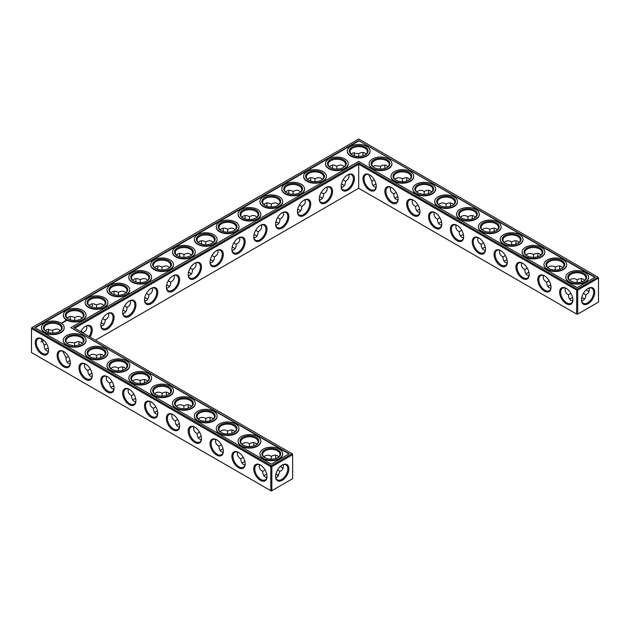 <?xml version="1.0" encoding="UTF-8"?>
<svg xmlns="http://www.w3.org/2000/svg" width="630" height="630" viewBox="0 0 630 630"><rect width="100%" height="100%" fill="white"/><g stroke="black" fill="none" stroke-linecap="round" stroke-linejoin="round"><path stroke-width="0.94" d="M583.545 298.399A9.395 5.426 0 0 0 581.734 297.643M572.631 297.643A9.395 5.426 0 0 0 570.804 298.399M584.577 299.195A8.655 4.993 0 0 0 583.293 298.25A8.655 4.993 0 0 0 581.758 297.541M572.615 297.541A8.655 4.993 0 0 0 571.056 298.25A8.655 4.993 0 0 0 569.764 299.203M570.938 293.352L568.528 294.769C568.567 297.486 569.41 299.352 571.056 300.368L572.717 300.904M589.042 288.091C589.688 291.147 588.625 293.375 585.829 294.769L583.419 293.375M585.829 294.769C586.018 297.888 584.624 299.927 581.655 300.888M299.518 210.105A9.395 5.426 0 0 0 297.691 209.341M343.216 184.873A9.395 5.426 0 0 0 341.389 184.118M321.371 197.489A9.395 5.426 0 0 0 319.544 196.725M277.673 474.996A9.395 5.426 0 0 0 275.861 474.24M266.766 474.233A9.395 5.426 0 0 0 264.939 474.996M277.673 222.721A9.395 5.426 0 0 0 275.845 221.957M146.585 298.399A9.395 5.426 0 0 0 144.758 297.643M124.74 311.015A9.395 5.426 0 0 0 122.913 310.251M168.43 285.784A9.395 5.426 0 0 0 166.603 285.028M102.887 323.631A9.395 5.426 0 0 0 101.06 322.867M91.98 373.322A9.395 5.426 0 0 0 90.153 374.086M70.127 360.707A9.395 5.426 0 0 0 68.3 361.47M212.129 260.56A9.395 5.426 0 0 0 210.302 259.796M233.974 247.944A9.395 5.426 0 0 0 232.147 247.18M255.827 235.329A9.395 5.426 0 0 0 254 234.573M201.214 436.393A9.395 5.426 0 0 0 199.387 437.149M190.284 273.176A9.395 5.426 0 0 0 188.457 272.412M244.912 461.617A9.395 5.426 0 0 0 243.085 462.381M223.067 449.009A9.395 5.426 0 0 0 221.24 449.765M179.369 423.777A9.395 5.426 0 0 0 177.542 424.541M157.524 411.162A9.395 5.426 0 0 0 155.697 411.925M48.282 348.099A9.395 5.426 0 0 0 46.455 348.855M113.825 385.938A9.395 5.426 0 0 0 111.998 386.694M135.671 398.554A9.395 5.426 0 0 0 133.844 399.31M485.242 247.18A9.395 5.426 0 0 0 483.415 247.944M550.785 285.028A9.395 5.426 0 0 0 548.958 285.784M528.94 272.412A9.395 5.426 0 0 0 527.113 273.176M507.087 259.796A9.395 5.426 0 0 0 505.26 260.56M463.397 234.573A9.395 5.426 0 0 0 461.57 235.329M419.698 209.341A9.395 5.426 0 0 0 417.871 210.105M441.543 221.957A9.395 5.426 0 0 0 439.716 222.721M397.853 196.725A9.395 5.426 0 0 0 396.026 197.489M376 184.118A9.395 5.426 0 0 0 374.173 184.873M568.528 294.738C565.732 293.352 564.661 291.131 565.315 288.075M572.89 299.604A8.655 4.993 60 0 1 571.103 303.266A8.655 4.993 60 0 1 562.448 298.274A8.655 4.993 60 0 1 562.448 288.288A8.655 4.993 60 0 1 566.52 288.572M587.829 288.587A8.623 4.977 -60 0 1 591.893 288.304A8.623 4.977 -60 0 1 591.893 298.266A8.623 4.977 -60 0 1 583.262 303.25A8.623 4.977 -60 0 1 581.482 299.589M584.585 280.342L583.293 279.177C581.592 278.255 579.553 278.46 577.174 279.783L577.159 282.579M577.174 279.783L577.151 279.799C575.277 278.531 573.253 278.334 571.056 279.2L569.772 280.35M589.042 291.469A8.655 4.993 60 0 1 587.577 290.832A8.655 4.993 60 0 1 586.199 289.855M581.616 281.933A8.655 4.993 60 0 1 581.458 280.24A8.655 4.993 60 0 1 581.64 278.641M358.698 188.26L358.698 164.241L576.655 290.076L576.655 314.094L577.702 314.094L598.5 302.085L598.5 278.066L577.702 290.076L577.702 314.094L576.655 314.094L358.698 188.26L95.469 340.231M358.698 163.028L577.174 289.17L577.702 290.076L576.655 290.076L577.174 289.17L597.972 277.161L358.698 139.01L31.5 327.915L31.5 328.521L32.028 327.616L271.302 465.759L270.782 466.673L271.829 466.673L271.302 465.759L292.099 453.75L292.627 454.663L271.829 466.673L271.829 490.683L270.782 490.683L270.782 466.673L31.5 328.521L31.5 352.54L271.302 490.99L292.627 478.674L292.627 454.057L73.623 327.616L358.698 163.028L358.698 164.241L74.671 328.222M297.714 209.239A8.655 4.993 180 0 1 299.266 209.955A8.655 4.993 180 0 1 300.565 210.908M341.413 184.015A8.655 4.993 180 0 1 342.964 184.724A8.655 4.993 180 0 1 344.264 185.677M319.567 196.631A8.655 4.993 180 0 1 321.119 197.34A8.655 4.993 180 0 1 322.41 198.292M263.891 475.8A8.655 4.993 180 0 1 265.183 474.847A8.655 4.993 180 0 1 266.742 474.13M275.885 474.138A8.655 4.993 180 0 1 277.42 474.847A8.655 4.993 180 0 1 278.704 475.792M275.869 221.855A8.655 4.993 180 0 1 277.42 222.563A8.655 4.993 180 0 1 278.712 223.524M144.782 297.541A8.655 4.993 180 0 1 146.333 298.25A8.655 4.993 180 0 1 147.625 299.203M122.929 310.149A8.655 4.993 180 0 1 124.488 310.866A8.655 4.993 180 0 1 125.779 311.818M166.627 284.925A8.655 4.993 180 0 1 168.178 285.634A8.655 4.993 180 0 1 169.478 286.587M101.084 322.765A8.655 4.993 180 0 1 102.635 323.474A8.655 4.993 180 0 1 103.934 324.434M89.106 374.889A8.655 4.993 180 0 1 90.405 373.929A8.655 4.993 180 0 1 91.956 373.22M67.26 362.274A8.655 4.993 180 0 1 68.552 361.321A8.655 4.993 180 0 1 70.103 360.604M210.325 259.694A8.655 4.993 180 0 1 211.877 260.411A8.655 4.993 180 0 1 213.168 261.363M232.171 247.086A8.655 4.993 180 0 1 233.722 247.795A8.655 4.993 180 0 1 235.022 248.748M254.024 234.47A8.655 4.993 180 0 1 255.575 235.179A8.655 4.993 180 0 1 256.867 236.132M198.348 437.96A8.655 4.993 180 0 1 199.639 436.999A8.655 4.993 180 0 1 201.198 436.291M188.48 272.31A8.655 4.993 180 0 1 190.032 273.018A8.655 4.993 180 0 1 191.323 273.979M242.046 463.184A8.655 4.993 180 0 1 243.338 462.231A8.655 4.993 180 0 1 244.889 461.514M220.193 450.568A8.655 4.993 180 0 1 221.492 449.615A8.655 4.993 180 0 1 223.044 448.906M176.502 425.344A8.655 4.993 180 0 1 177.794 424.384A8.655 4.993 180 0 1 179.345 423.675M154.649 412.729A8.655 4.993 180 0 1 155.949 411.776A8.655 4.993 180 0 1 157.5 411.059M45.415 349.658A8.655 4.993 180 0 1 46.707 348.705A8.655 4.993 180 0 1 48.258 347.996M110.959 387.505A8.655 4.993 180 0 1 112.25 386.544A8.655 4.993 180 0 1 113.802 385.836M132.804 400.113A8.655 4.993 180 0 1 134.095 399.16A8.655 4.993 180 0 1 135.655 398.451M485.218 247.086A8.655 4.993 0 0 0 483.667 247.795A8.655 4.993 0 0 0 482.375 248.748M550.762 284.925A8.655 4.993 0 0 0 549.21 285.634A8.655 4.993 0 0 0 547.919 286.587M528.916 272.31A8.655 4.993 0 0 0 527.365 273.018A8.655 4.993 0 0 0 526.066 273.979M507.071 259.694A8.655 4.993 0 0 0 505.512 260.411A8.655 4.993 0 0 0 504.22 261.363M463.373 234.47A8.655 4.993 0 0 0 461.822 235.179A8.655 4.993 0 0 0 460.522 236.132M419.674 209.239A8.655 4.993 0 0 0 418.123 209.955A8.655 4.993 0 0 0 416.832 210.908M441.52 221.855A8.655 4.993 0 0 0 439.968 222.563A8.655 4.993 0 0 0 438.677 223.524M397.829 196.631A8.655 4.993 0 0 0 396.278 197.34A8.655 4.993 0 0 0 394.978 198.292M375.976 184.015A8.655 4.993 0 0 0 374.425 184.724A8.655 4.993 0 0 0 373.133 185.677M583.545 281.145A8.655 4.993 0 0 0 585.829 277.767A8.655 4.993 0 0 0 577.174 272.766A8.655 4.993 0 0 0 568.528 277.767A8.655 4.993 0 0 0 570.804 281.145M566.252 288.406L566.252 288.406A9.395 5.426 60 0 1 572.89 299.911A9.395 5.426 60 0 1 566.252 303.747A9.395 5.426 60 0 1 559.613 292.241A9.395 5.426 60 0 1 566.252 288.406M588.097 288.43A9.371 5.41 -60 0 1 594.728 292.257A9.371 5.41 -60 0 1 588.097 303.731A9.371 5.41 -60 0 1 581.474 299.904A9.371 5.41 -60 0 1 588.097 288.43L588.097 288.43M587.829 290.973A9.395 5.426 60 0 1 586.27 289.784M581.718 281.901A9.395 5.426 60 0 1 581.466 279.94M561.7 268.53A8.655 4.993 0 0 0 563.976 265.151A8.655 4.993 0 0 0 555.329 260.159A8.655 4.993 0 0 0 546.675 265.151A8.655 4.993 0 0 0 548.958 268.53M562.74 267.726L561.448 266.561C559.739 265.639 557.7 265.844 555.329 267.167L555.313 269.971M547.927 267.734L549.21 266.584C551.4 265.718 553.431 265.923 555.306 267.183M559.771 269.325A8.655 4.993 60 0 1 559.613 267.624A8.655 4.993 60 0 1 559.794 266.025M549.092 280.736L546.675 282.153C546.714 284.87 547.557 286.737 549.21 287.752L550.864 288.296M546.675 282.122C543.887 280.736 542.816 278.515 543.47 275.46M551.037 286.989A8.655 4.993 60 0 1 549.258 290.658A8.655 4.993 60 0 1 540.603 285.658A8.655 4.993 60 0 1 540.603 275.672A8.655 4.993 60 0 1 544.674 275.956M457.01 225.343L457.01 225.343A9.395 5.426 60 0 1 463.656 236.848A9.395 5.426 60 0 1 457.01 240.676A9.395 5.426 60 0 1 450.371 229.178A9.395 5.426 60 0 1 457.01 225.343L457.01 225.343M435.165 212.727L435.165 212.727A9.395 5.426 60 0 1 441.803 224.233A9.395 5.426 60 0 1 435.165 228.068A9.395 5.426 60 0 1 428.526 216.562A9.395 5.426 60 0 1 435.165 212.727L435.165 212.727M413.319 200.112L413.319 200.112A9.395 5.426 60 0 1 419.958 211.617A9.395 5.426 60 0 1 413.319 215.452A9.395 5.426 60 0 1 406.673 203.947A9.395 5.426 60 0 1 413.319 200.112L413.319 200.112M391.466 187.496L391.466 187.496A9.395 5.426 60 0 1 398.113 199.001A9.395 5.426 60 0 1 391.466 202.836A9.395 5.426 60 0 1 384.828 191.331A9.395 5.426 60 0 1 391.466 187.496L391.466 187.496M369.621 174.888L369.621 174.888A9.395 5.426 60 0 1 376.26 186.386A9.395 5.426 60 0 1 369.621 190.221A9.395 5.426 60 0 1 362.974 178.723A9.395 5.426 60 0 1 369.621 174.888L369.621 174.888M544.407 275.798L544.407 275.798A9.395 5.426 60 0 1 551.045 287.304A9.395 5.426 60 0 1 544.407 291.131A9.395 5.426 60 0 1 537.76 279.633A9.395 5.426 60 0 1 544.407 275.798L544.407 275.798M522.553 263.183L522.553 263.183A9.395 5.426 60 0 1 529.2 274.688A9.395 5.426 60 0 1 522.553 278.523A9.395 5.426 60 0 1 515.915 267.018A9.395 5.426 60 0 1 522.553 263.183L522.553 263.183M500.708 250.567L500.708 250.567A9.395 5.426 60 0 1 507.347 262.072A9.395 5.426 60 0 1 500.708 265.907A9.395 5.426 60 0 1 494.07 254.402A9.395 5.426 60 0 1 500.708 250.567L500.708 250.567M478.863 237.951L478.863 237.951A9.395 5.426 60 0 1 485.502 249.456A9.395 5.426 60 0 1 478.863 253.291A9.395 5.426 60 0 1 472.216 241.786A9.395 5.426 60 0 1 478.863 237.951L478.863 237.951M347.776 174.888L347.776 174.888A9.395 5.426 120 0 0 341.129 186.386A9.395 5.426 120 0 0 347.776 190.221A9.395 5.426 120 0 0 354.414 178.723A9.395 5.426 120 0 0 347.776 174.888L347.776 174.888M325.923 187.496L325.923 187.496A9.395 5.426 120 0 0 319.284 199.001A9.395 5.426 120 0 0 325.923 202.836A9.395 5.426 120 0 0 332.569 191.331A9.395 5.426 120 0 0 325.923 187.496L325.923 187.496M304.077 200.112L304.077 200.112A9.395 5.426 120 0 0 297.431 211.617A9.395 5.426 120 0 0 304.077 215.452A9.395 5.426 120 0 0 310.716 203.947A9.395 5.426 120 0 0 304.077 200.112L304.077 200.112M282.224 212.727L282.224 212.727A9.395 5.426 120 0 0 275.586 224.233A9.395 5.426 120 0 0 282.224 228.068A9.395 5.426 120 0 0 288.871 216.562A9.395 5.426 120 0 0 282.224 212.727L282.224 212.727M260.379 225.343L260.379 225.343A9.395 5.426 120 0 0 253.74 236.848A9.395 5.426 120 0 0 260.379 240.676A9.395 5.426 120 0 0 267.025 229.178A9.395 5.426 120 0 0 260.379 225.343L260.379 225.343M238.534 237.951L238.534 237.951A9.395 5.426 120 0 0 231.887 249.456A9.395 5.426 120 0 0 238.534 253.291A9.395 5.426 120 0 0 245.172 241.786A9.395 5.426 120 0 0 238.534 237.951L238.534 237.951M216.681 250.567L216.681 250.567A9.395 5.426 120 0 0 210.042 262.072A9.395 5.426 120 0 0 216.681 265.907A9.395 5.426 120 0 0 223.327 254.402A9.395 5.426 120 0 0 216.681 250.567L216.681 250.567M194.835 263.183L194.835 263.183A9.395 5.426 120 0 0 188.197 274.688A9.395 5.426 120 0 0 194.835 278.523A9.395 5.426 120 0 0 201.474 267.018A9.395 5.426 120 0 0 194.835 263.183L194.835 263.183M172.99 275.798L172.99 275.798A9.395 5.426 120 0 0 166.344 287.304A9.395 5.426 120 0 0 172.99 291.131A9.395 5.426 120 0 0 179.629 279.633A9.395 5.426 120 0 0 172.99 275.798L172.99 275.798M151.137 288.406L151.137 288.406A9.395 5.426 120 0 0 144.498 299.911A9.395 5.426 120 0 0 151.137 303.747A9.395 5.426 120 0 0 157.784 292.241A9.395 5.426 120 0 0 151.137 288.406L151.137 288.406M129.292 301.022L129.292 301.022A9.395 5.426 120 0 0 122.653 312.527A9.395 5.426 120 0 0 129.292 316.362A9.395 5.426 120 0 0 135.93 304.857A9.395 5.426 120 0 0 129.292 301.022L129.292 301.022M107.447 313.638L107.447 313.638A9.395 5.426 120 0 0 100.8 325.143A9.395 5.426 120 0 0 107.447 328.978A9.395 5.426 120 0 0 114.085 317.473A9.395 5.426 120 0 0 107.447 313.638L107.447 313.638M90.019 337.082A9.395 5.426 120 0 0 91.799 327.6A9.395 5.426 120 0 0 85.593 326.253L85.593 326.253A9.395 5.426 120 0 0 80.648 331.671M166.603 395.427A9.395 5.426 60 0 1 166.352 393.466M144.758 382.82A9.395 5.426 60 0 1 144.506 380.851M122.913 370.204A9.395 5.426 60 0 1 122.653 368.243M101.06 357.588A9.395 5.426 60 0 1 100.808 355.627M79.215 344.972A9.395 5.426 60 0 1 78.963 343.011M281.957 467.57A9.395 5.426 60 0 1 280.397 466.373M275.845 458.498A9.395 5.426 60 0 1 275.593 456.537M254 445.883A9.395 5.426 60 0 1 253.74 443.922M232.147 433.275A9.395 5.426 60 0 1 231.895 431.306M210.302 420.659A9.395 5.426 60 0 1 210.05 418.698M188.457 408.043A9.395 5.426 60 0 1 188.197 406.082M282.224 465.027L282.224 465.027A9.371 5.41 120 0 0 275.601 476.501A9.371 5.41 120 0 0 282.224 480.32A9.371 5.41 120 0 0 288.855 468.846A9.371 5.41 120 0 0 282.224 465.027L282.224 465.027M41.903 338.869L41.903 338.869A9.395 5.426 60 0 1 48.541 350.367A9.395 5.426 60 0 1 41.903 354.202A9.395 5.426 60 0 1 35.256 342.696A9.395 5.426 60 0 1 41.903 338.869L41.903 338.869M63.748 351.477L63.748 351.477A9.395 5.426 60 0 1 70.387 362.982A9.395 5.426 60 0 1 63.748 366.817A9.395 5.426 60 0 1 57.109 355.312A9.395 5.426 60 0 1 63.748 351.477L63.748 351.477M85.593 364.093L85.593 364.093A9.395 5.426 60 0 1 92.24 375.598A9.395 5.426 60 0 1 85.593 379.433A9.395 5.426 60 0 1 78.955 367.928A9.395 5.426 60 0 1 85.593 364.093L85.593 364.093M107.447 376.709L107.447 376.709A9.395 5.426 60 0 1 114.085 388.214A9.395 5.426 60 0 1 107.447 392.049A9.395 5.426 60 0 1 100.8 380.544A9.395 5.426 60 0 1 107.447 376.709L107.447 376.709M129.292 389.324L129.292 389.324A9.395 5.426 60 0 1 135.93 400.822A9.395 5.426 60 0 1 129.292 404.657A9.395 5.426 60 0 1 122.653 393.151A9.395 5.426 60 0 1 129.292 389.324L129.292 389.324M151.137 401.932L151.137 401.932A9.395 5.426 60 0 1 157.784 413.438A9.395 5.426 60 0 1 151.137 417.273A9.395 5.426 60 0 1 144.498 405.767A9.395 5.426 60 0 1 151.137 401.932L151.137 401.932M172.99 414.548L172.99 414.548A9.395 5.426 60 0 1 179.629 426.053A9.395 5.426 60 0 1 172.99 429.888A9.395 5.426 60 0 1 166.344 418.383A9.395 5.426 60 0 1 172.99 414.548L172.99 414.548M194.835 427.164L194.835 427.164A9.395 5.426 60 0 1 201.474 438.669A9.395 5.426 60 0 1 194.835 442.504A9.395 5.426 60 0 1 188.197 430.999A9.395 5.426 60 0 1 194.835 427.164L194.835 427.164M216.681 439.779L216.681 439.779A9.395 5.426 60 0 1 223.327 451.277A9.395 5.426 60 0 1 216.681 455.112A9.395 5.426 60 0 1 210.042 443.615A9.395 5.426 60 0 1 216.681 439.779L216.681 439.779M238.534 452.387L238.534 452.387A9.395 5.426 60 0 1 245.172 463.893A9.395 5.426 60 0 1 238.534 467.728A9.395 5.426 60 0 1 231.887 456.222A9.395 5.426 60 0 1 238.534 452.387L238.534 452.387M260.379 465.003L260.379 465.003A9.395 5.426 60 0 1 267.025 476.508A9.395 5.426 60 0 1 260.379 480.344A9.395 5.426 60 0 1 253.74 468.838A9.395 5.426 60 0 1 260.379 465.003L260.379 465.003M354.391 153.814A9.371 5.41 -60 0 1 354.139 155.76M332.309 168.383A9.395 5.426 120 0 0 332.561 166.415M310.456 180.991A9.395 5.426 120 0 0 310.716 179.03M288.611 193.607A9.395 5.426 120 0 0 288.863 191.646M266.766 206.223A9.395 5.426 120 0 0 267.018 204.262M244.912 218.838A9.395 5.426 120 0 0 245.164 216.877M223.067 231.446A9.395 5.426 120 0 0 223.319 229.485M201.214 244.062A9.395 5.426 120 0 0 201.474 242.101M179.369 256.678A9.395 5.426 120 0 0 179.621 254.717M157.524 269.293A9.395 5.426 120 0 0 157.776 267.333M135.671 281.901A9.395 5.426 120 0 0 135.93 279.94M113.825 294.517A9.395 5.426 120 0 0 114.077 292.556M91.98 307.133A9.395 5.426 120 0 0 92.232 305.172M70.127 319.749A9.395 5.426 120 0 0 70.387 317.788M42.171 341.413A9.371 5.41 120 0 0 43.73 340.216M48.266 332.356A9.371 5.41 120 0 0 48.518 330.411M472.476 218.838A9.395 5.426 60 0 1 472.224 216.877M450.631 206.223A9.395 5.426 60 0 1 450.379 204.262M428.786 193.607A9.395 5.426 60 0 1 428.526 191.646M406.933 180.991A9.395 5.426 60 0 1 406.681 179.03M385.087 168.383A9.395 5.426 60 0 1 384.835 166.415M363.234 155.768A9.395 5.426 60 0 1 362.982 153.807M559.873 269.293A9.395 5.426 60 0 1 559.613 267.333M538.02 256.678A9.395 5.426 60 0 1 537.768 254.717M516.175 244.062A9.395 5.426 60 0 1 515.923 242.101M494.329 231.446A9.395 5.426 60 0 1 494.07 229.485M297.612 212.609L299.266 212.074C300.919 211.058 301.762 209.191 301.801 206.467L299.376 205.073M341.31 187.386L342.964 186.842C344.618 185.826 345.46 183.96 345.5 181.243L343.074 179.841M319.465 199.994L321.119 199.458C322.765 198.442 323.615 196.576 323.655 193.859L321.229 192.457M275.782 477.477L277.42 476.941L279.956 471.358L277.546 469.972M259.442 464.664C258.788 467.72 259.859 469.948 262.655 471.334L262.655 471.358C262.757 474.996 264.159 477.044 266.844 477.501M262.655 471.334L265.065 469.948M275.767 225.225L277.42 224.682C279.074 223.666 279.917 221.799 279.956 219.082L277.531 217.689M144.679 300.904L146.333 300.368C147.987 299.352 148.83 297.486 148.869 294.769L146.444 293.367M122.834 313.519L124.488 312.984C126.134 311.968 126.984 310.102 127.016 307.385L124.598 305.983M166.525 288.296L168.178 287.752C169.832 286.737 170.675 284.87 170.714 282.153L168.289 280.752M83.31 333.207L83.325 332.608L80.9 331.207M100.981 326.135L102.635 325.592C104.289 324.576 105.131 322.71 105.171 319.993L102.745 318.599M84.656 363.754C84.003 366.81 85.074 369.03 87.869 370.424L87.869 370.448C87.972 374.086 89.373 376.134 92.059 376.59M87.869 370.424L90.287 369.038M62.811 351.146L66.024 357.84C66.126 361.47 67.52 363.518 70.206 363.975M66.024 357.808L68.434 356.423M210.223 263.064L211.877 262.529C213.531 261.513 214.373 259.647 214.413 256.922L211.987 255.528M232.068 250.449L233.722 249.913C235.376 248.897 236.218 247.031 236.258 244.314L233.832 242.912M253.921 237.841L255.575 237.297C257.221 236.282 258.072 234.415 258.111 231.698L255.685 230.296M193.898 426.825C193.245 429.88 194.316 432.101 197.111 433.487L197.111 433.519C197.214 437.149 198.607 439.197 201.301 439.661M197.111 433.487L199.521 432.101M188.378 275.68L190.032 275.137C191.678 274.121 192.528 272.255 192.56 269.538L190.142 268.144M237.597 452.056C236.943 455.112 238.014 457.333 240.802 458.719L240.802 458.75C240.912 462.381 242.306 464.428 244.991 464.885M240.802 458.719L243.219 457.333M215.743 439.441C215.09 442.496 216.161 444.717 218.957 446.103L218.957 446.134C219.067 449.765 220.461 451.812 223.146 452.277M218.957 446.103L221.374 444.717M172.053 414.209C171.399 417.265 172.47 419.485 175.258 420.879L175.258 420.903C175.368 424.541 176.762 426.589 179.448 427.045M175.258 420.879L177.676 419.493M150.2 401.601C149.546 404.657 150.617 406.878 153.413 408.264L153.413 408.295C153.515 411.925 154.917 413.973 157.602 414.43M153.413 408.264L155.831 406.878M40.958 338.53L44.171 345.224C44.281 348.855 45.675 350.902 48.36 351.359M44.171 345.193L46.588 343.807M106.509 376.37C105.856 379.425 106.927 381.646 109.714 383.032L109.714 383.064C109.825 386.694 111.219 388.741 113.904 389.206M109.714 383.032L112.132 381.646M128.355 388.986C127.701 392.041 128.772 394.262 131.568 395.648L131.568 395.679C131.67 399.31 133.064 401.357 135.757 401.814M131.568 395.648L133.977 394.262M483.549 242.897L481.131 244.314C481.17 247.031 482.013 248.897 483.667 249.913L485.32 250.449M527.247 268.128L524.829 269.538C524.869 272.255 525.711 274.121 527.365 275.137L529.019 275.68M505.394 255.512L502.984 256.922C503.016 259.647 503.866 261.513 505.512 262.529L507.166 263.064M461.703 230.281L459.286 231.698C459.325 234.415 460.168 236.282 461.822 237.297L463.475 237.841M418.005 205.057L415.587 206.467C415.627 209.191 416.469 211.058 418.123 212.074L419.777 212.609M439.85 217.673L437.44 219.082C437.472 221.799 438.322 223.666 439.968 224.682L441.622 225.225M396.16 192.441L393.742 193.859C393.781 196.576 394.624 198.442 396.278 199.458L397.932 199.994M374.307 179.826L371.889 181.243C371.928 183.96 372.779 185.826 374.425 186.842L376.079 187.386M570.536 280.996A9.395 5.426 0 0 0 583.821 280.996A9.395 5.426 0 0 0 583.821 273.325A9.395 5.426 0 0 0 570.536 273.325A9.395 5.426 0 0 0 570.536 280.996L570.536 280.996M548.683 268.38A9.395 5.426 0 0 0 561.968 268.38A9.395 5.426 0 0 0 561.968 260.71A9.395 5.426 0 0 0 548.683 260.71A9.395 5.426 0 0 0 548.683 268.38L548.683 268.38M597.972 277.161L598.5 278.066L597.972 277.161M463.648 236.534A8.655 4.993 60 0 1 461.861 240.203A8.655 4.993 60 0 1 453.214 235.203A8.655 4.993 60 0 1 453.214 225.217A8.655 4.993 60 0 1 457.278 225.501M441.803 223.918A8.655 4.993 60 0 1 440.016 227.588A8.655 4.993 60 0 1 431.361 222.595A8.655 4.993 60 0 1 431.361 212.601A8.655 4.993 60 0 1 435.432 212.885M419.95 211.302A8.655 4.993 60 0 1 418.162 214.972A8.655 4.993 60 0 1 409.516 209.979A8.655 4.993 60 0 1 409.516 199.986A8.655 4.993 60 0 1 413.587 200.277M398.105 198.694A8.655 4.993 60 0 1 396.317 202.356A8.655 4.993 60 0 1 387.67 197.363A8.655 4.993 60 0 1 387.67 187.37A8.655 4.993 60 0 1 391.734 187.661M376.26 186.078A8.655 4.993 60 0 1 374.472 189.748A8.655 4.993 60 0 1 365.817 184.748A8.655 4.993 60 0 1 365.817 174.762A8.655 4.993 60 0 1 369.889 175.046M529.192 274.373A8.655 4.993 60 0 1 527.404 278.043A8.655 4.993 60 0 1 518.758 273.05A8.655 4.993 60 0 1 518.758 263.057A8.655 4.993 60 0 1 522.821 263.34M507.347 261.757A8.655 4.993 60 0 1 505.559 265.427A8.655 4.993 60 0 1 496.905 260.434A8.655 4.993 60 0 1 496.905 250.441A8.655 4.993 60 0 1 500.976 250.732M485.494 249.149A8.655 4.993 60 0 1 483.714 252.811A8.655 4.993 60 0 1 475.059 247.818A8.655 4.993 60 0 1 475.059 237.825A8.655 4.993 60 0 1 479.131 238.116M341.137 186.078A8.655 4.993 120 0 0 342.925 189.748A8.655 4.993 120 0 0 351.572 184.748A8.655 4.993 120 0 0 351.572 174.762A8.655 4.993 120 0 0 347.508 175.046M319.284 198.694A8.655 4.993 120 0 0 321.072 202.356A8.655 4.993 120 0 0 329.726 197.363A8.655 4.993 120 0 0 329.726 187.37A8.655 4.993 120 0 0 325.655 187.661M297.439 211.302A8.655 4.993 120 0 0 299.226 214.972A8.655 4.993 120 0 0 307.881 209.979A8.655 4.993 120 0 0 307.881 199.986A8.655 4.993 120 0 0 303.81 200.277M275.593 223.918A8.655 4.993 120 0 0 277.381 227.588A8.655 4.993 120 0 0 286.028 222.595A8.655 4.993 120 0 0 286.028 212.601A8.655 4.993 120 0 0 281.957 212.885M253.74 236.534A8.655 4.993 120 0 0 255.528 240.203A8.655 4.993 120 0 0 264.183 235.203A8.655 4.993 120 0 0 264.183 225.217A8.655 4.993 120 0 0 260.111 225.501M231.895 249.149A8.655 4.993 120 0 0 233.683 252.811A8.655 4.993 120 0 0 242.33 247.818A8.655 4.993 120 0 0 242.33 237.825A8.655 4.993 120 0 0 238.266 238.116M210.05 261.757A8.655 4.993 120 0 0 211.838 265.427A8.655 4.993 120 0 0 220.484 260.434A8.655 4.993 120 0 0 220.484 250.441A8.655 4.993 120 0 0 216.413 250.732M188.197 274.373A8.655 4.993 120 0 0 189.984 278.043A8.655 4.993 120 0 0 198.639 273.05A8.655 4.993 120 0 0 198.639 263.057A8.655 4.993 120 0 0 194.568 263.34M166.352 286.989A8.655 4.993 120 0 0 168.139 290.658A8.655 4.993 120 0 0 176.786 285.658A8.655 4.993 120 0 0 176.786 275.672A8.655 4.993 120 0 0 172.722 275.956M144.506 299.604A8.655 4.993 120 0 0 146.286 303.266A8.655 4.993 120 0 0 154.941 298.274A8.655 4.993 120 0 0 154.941 288.288A8.655 4.993 120 0 0 150.869 288.572M122.653 312.212A8.655 4.993 120 0 0 124.441 315.882A8.655 4.993 120 0 0 133.095 310.889A8.655 4.993 120 0 0 133.095 300.896A8.655 4.993 120 0 0 129.024 301.187M100.808 324.828A8.655 4.993 120 0 0 102.596 328.498A8.655 4.993 120 0 0 111.242 323.505A8.655 4.993 120 0 0 111.242 313.512A8.655 4.993 120 0 0 107.179 313.795M89.129 336.562A8.655 4.993 120 0 0 89.397 326.127A8.655 4.993 120 0 0 85.326 326.411M166.509 395.459A8.655 4.993 60 0 1 166.344 393.758A8.655 4.993 60 0 1 166.525 392.159M144.656 382.843A8.655 4.993 60 0 1 144.498 381.15A8.655 4.993 60 0 1 144.679 379.551M122.811 370.235A8.655 4.993 60 0 1 122.653 368.534A8.655 4.993 60 0 1 122.834 366.936M100.965 357.62A8.655 4.993 60 0 1 100.8 355.918A8.655 4.993 60 0 1 100.981 354.32M79.112 345.004A8.655 4.993 60 0 1 78.955 343.303A8.655 4.993 60 0 1 79.136 341.704M283.169 468.066A8.655 4.993 60 0 1 281.704 467.428A8.655 4.993 60 0 1 280.326 466.444M275.743 458.53A8.655 4.993 60 0 1 275.586 456.829A8.655 4.993 60 0 1 275.767 455.23M253.898 445.914A8.655 4.993 60 0 1 253.74 444.213A8.655 4.993 60 0 1 253.921 442.614M232.053 433.306A8.655 4.993 60 0 1 231.887 431.605A8.655 4.993 60 0 1 232.068 430.006M210.2 420.69A8.655 4.993 60 0 1 210.042 418.989A8.655 4.993 60 0 1 210.223 417.391M188.354 408.075A8.655 4.993 60 0 1 188.197 406.374A8.655 4.993 60 0 1 188.378 404.775M275.609 476.185A8.623 4.977 120 0 0 277.389 479.84A8.623 4.977 120 0 0 286.02 474.863A8.623 4.977 120 0 0 286.02 464.901A8.623 4.977 120 0 0 281.957 465.184M48.534 350.059A8.655 4.993 60 0 1 46.746 353.721A8.655 4.993 60 0 1 38.099 348.729A8.655 4.993 60 0 1 38.099 338.743A8.655 4.993 60 0 1 42.171 339.027M70.387 362.667A8.655 4.993 60 0 1 68.599 366.337A8.655 4.993 60 0 1 59.945 361.344A8.655 4.993 60 0 1 59.945 351.351A8.655 4.993 60 0 1 64.016 351.642M92.232 375.283A8.655 4.993 60 0 1 90.444 378.953A8.655 4.993 60 0 1 81.798 373.96A8.655 4.993 60 0 1 81.798 363.967A8.655 4.993 60 0 1 85.861 364.25M114.077 387.899A8.655 4.993 60 0 1 112.297 391.569A8.655 4.993 60 0 1 103.643 386.568A8.655 4.993 60 0 1 103.643 376.582A8.655 4.993 60 0 1 107.714 376.866M135.93 400.515A8.655 4.993 60 0 1 134.143 404.176A8.655 4.993 60 0 1 125.488 399.184A8.655 4.993 60 0 1 125.488 389.198A8.655 4.993 60 0 1 129.56 389.482M157.776 413.123A8.655 4.993 60 0 1 155.988 416.792A8.655 4.993 60 0 1 147.341 411.799A8.655 4.993 60 0 1 147.341 401.806A8.655 4.993 60 0 1 151.405 402.098M179.621 425.738A8.655 4.993 60 0 1 177.841 429.408A8.655 4.993 60 0 1 169.186 424.415A8.655 4.993 60 0 1 169.186 414.422A8.655 4.993 60 0 1 173.258 414.705M201.474 438.354A8.655 4.993 60 0 1 199.686 442.024A8.655 4.993 60 0 1 191.032 437.023A8.655 4.993 60 0 1 191.032 427.038A8.655 4.993 60 0 1 195.103 427.321M223.319 450.97A8.655 4.993 60 0 1 221.532 454.632A8.655 4.993 60 0 1 212.885 449.639A8.655 4.993 60 0 1 212.885 439.653A8.655 4.993 60 0 1 216.948 439.937M245.164 463.585A8.655 4.993 60 0 1 243.385 467.247A8.655 4.993 60 0 1 234.73 462.255A8.655 4.993 60 0 1 234.73 452.261A8.655 4.993 60 0 1 238.802 452.553M267.018 476.193A8.655 4.993 60 0 1 265.23 479.863A8.655 4.993 60 0 1 256.575 474.87A8.655 4.993 60 0 1 256.575 464.877A8.655 4.993 60 0 1 260.647 465.168M354.217 152.523A8.623 4.977 -60 0 1 354.399 154.106A8.623 4.977 -60 0 1 354.241 155.791M332.404 168.415A8.655 4.993 120 0 0 332.569 166.714A8.655 4.993 120 0 0 332.388 165.115M310.558 181.023A8.655 4.993 120 0 0 310.716 179.322A8.655 4.993 120 0 0 310.535 177.723M288.705 193.638A8.655 4.993 120 0 0 288.871 191.937A8.655 4.993 120 0 0 288.69 190.339M266.86 206.254A8.655 4.993 120 0 0 267.025 204.553A8.655 4.993 120 0 0 266.844 202.955M245.015 218.87A8.655 4.993 120 0 0 245.172 217.169A8.655 4.993 120 0 0 244.991 215.57M223.162 231.478A8.655 4.993 120 0 0 223.327 229.785A8.655 4.993 120 0 0 223.146 228.186M201.316 244.093A8.655 4.993 120 0 0 201.474 242.393A8.655 4.993 120 0 0 201.301 240.794M179.471 256.709A8.655 4.993 120 0 0 179.629 255.008A8.655 4.993 120 0 0 179.448 253.41M157.618 269.325A8.655 4.993 120 0 0 157.784 267.624A8.655 4.993 120 0 0 157.602 266.025M135.773 281.933A8.655 4.993 120 0 0 135.93 280.24A8.655 4.993 120 0 0 135.757 278.641M113.928 294.549A8.655 4.993 120 0 0 114.085 292.848A8.655 4.993 120 0 0 113.904 291.249M92.075 307.164A8.655 4.993 120 0 0 92.24 305.463A8.655 4.993 120 0 0 92.059 303.865M70.229 319.78A8.655 4.993 120 0 0 70.387 318.079A8.655 4.993 120 0 0 70.206 316.481M40.958 341.909A8.623 4.977 120 0 0 42.423 341.271A8.623 4.977 120 0 0 43.801 340.287M48.368 332.388A8.623 4.977 120 0 0 48.526 330.703A8.623 4.977 120 0 0 48.345 329.112M472.382 218.87A8.655 4.993 60 0 1 472.216 217.169A8.655 4.993 60 0 1 472.398 215.57M450.529 206.254A8.655 4.993 60 0 1 450.371 204.553A8.655 4.993 60 0 1 450.552 202.955M428.683 193.638A8.655 4.993 60 0 1 428.526 191.937A8.655 4.993 60 0 1 428.699 190.339M406.838 181.023A8.655 4.993 60 0 1 406.673 179.322A8.655 4.993 60 0 1 406.854 177.723M384.985 168.415A8.655 4.993 60 0 1 384.828 166.714A8.655 4.993 60 0 1 385.009 165.115M363.14 155.799A8.655 4.993 60 0 1 362.974 154.098A8.655 4.993 60 0 1 363.156 152.499M537.926 256.709A8.655 4.993 60 0 1 537.76 255.008A8.655 4.993 60 0 1 537.941 253.41M516.072 244.093A8.655 4.993 60 0 1 515.915 242.393A8.655 4.993 60 0 1 516.096 240.794M494.227 231.478A8.655 4.993 60 0 1 494.07 229.785A8.655 4.993 60 0 1 494.243 228.186M305.022 199.773L305.385 201.474C305.329 203.411 304.14 205.081 301.801 206.467M278.712 204.655L277.42 203.49C275.719 202.569 273.68 202.773 271.302 204.096L271.302 204.096C268.931 202.773 266.892 202.569 265.183 203.49L263.891 204.655M283.177 212.389L283.539 214.09C283.484 216.027 282.287 217.689 279.956 219.082M271.302 206.9L271.302 204.096M293.155 194.284L293.155 191.488C290.776 190.158 288.737 189.961 287.036 190.882L285.736 192.04M300.565 192.04L299.266 190.882C297.565 189.961 295.525 190.158 293.155 191.488L293.155 191.488M348.721 174.541L349.083 176.25C349.028 178.188 347.831 179.849 345.5 181.243M322.41 179.432L321.119 178.266C319.41 177.345 317.37 177.55 315 178.873L315 178.873C312.63 177.55 310.59 177.345 308.881 178.266L307.59 179.432M326.875 187.157L327.238 188.858C327.183 190.796 325.986 192.465 323.655 193.859M315 181.668L315 178.873M336.845 169.06L336.845 166.257C334.475 164.934 332.435 164.729 330.734 165.651L329.435 166.816M344.264 166.816L342.964 165.651C341.263 164.729 339.224 164.934 336.845 166.257L336.845 166.257M279.956 471.358C282.744 469.964 283.815 467.744 283.169 464.688M271.286 459.175L271.278 456.388C269.396 455.128 267.364 454.923 265.183 455.789L263.899 456.939M278.712 456.931L277.42 455.773C275.719 454.852 273.68 455.049 271.302 456.38L271.278 456.388M256.867 217.271L255.575 216.106C253.866 215.184 251.827 215.389 249.456 216.712L249.456 216.712C247.086 215.389 245.046 215.184 243.338 216.106L242.046 217.271M261.332 224.997L261.694 226.706C261.639 228.643 260.442 230.304 258.111 231.698M249.456 219.516L249.456 216.712M152.09 288.067L152.452 289.768C152.397 291.714 151.2 293.375 148.869 294.769M125.779 292.958L124.488 291.792C122.779 290.871 120.739 291.068 118.369 292.399L118.369 292.399C115.991 291.068 113.959 290.871 112.25 291.792L110.959 292.958M130.245 300.683L130.599 302.384C130.552 304.322 129.355 305.991 127.016 307.385M118.369 295.194L118.369 292.399M140.214 282.579L140.214 279.783C137.844 278.46 135.804 278.255 134.095 279.177L132.804 280.342M147.625 280.342L146.333 279.177C144.624 278.255 142.593 278.46 140.214 279.783L140.214 279.783M103.934 305.566L102.635 304.408C100.934 303.479 98.894 303.684 96.516 305.007L96.516 305.007C94.146 303.684 92.106 303.479 90.405 304.408L89.106 305.566M108.391 313.299L108.754 315C108.699 316.937 107.51 318.599 105.171 319.993M96.516 307.81L96.516 305.007M173.935 275.46L174.297 277.161C174.242 279.098 173.053 280.76 170.714 282.153M162.067 269.971L162.067 267.167C159.689 265.844 157.65 265.639 155.949 266.561L154.649 267.726M169.478 267.726L168.178 266.561C166.477 265.639 164.438 265.844 162.067 267.167L162.067 267.167M86.546 325.915L86.909 327.616C86.853 329.553 85.656 331.215 83.325 332.608M60.236 330.797L58.944 329.632C57.236 328.71 55.196 328.915 52.825 330.238L46.707 329.655L45.423 330.805M52.81 333.034L52.802 330.254M74.671 320.426L74.671 317.622C72.3 316.299 70.261 316.095 68.552 317.016L67.26 318.182M82.081 318.182L80.79 317.016C79.081 316.095 77.041 316.299 74.671 317.622L74.671 317.622M118.353 370.881L118.346 368.093C116.463 366.825 114.432 366.628 112.25 367.495L110.967 368.644M96.5 358.265L96.492 355.477C94.61 354.217 92.579 354.013 90.405 354.879L89.113 356.029M103.934 356.021L102.635 354.863C100.934 353.942 98.894 354.139 96.516 355.462L96.492 355.477M74.655 345.649L74.647 342.87L68.552 342.263L67.268 343.421M82.081 343.413L80.79 342.248C79.081 341.326 77.041 341.523 74.671 342.854L74.647 342.87M217.633 250.228L217.996 251.929C217.941 253.866 216.744 255.536 214.413 256.922M191.323 255.111L190.032 253.945C188.323 253.024 186.283 253.228 183.913 254.552L183.913 254.552C181.542 253.228 179.503 253.024 177.794 253.945L176.502 255.111M195.788 262.844L196.15 264.545C196.095 266.482 194.898 268.144 192.56 269.538M183.913 257.355L183.913 254.552M205.758 244.739L205.758 241.944C203.388 240.613 201.348 240.416 199.639 241.337L198.348 242.495M213.168 242.495L211.877 241.337C210.176 240.416 208.136 240.613 205.758 241.944L205.758 241.944M239.479 237.612L239.841 239.313C239.786 241.251 238.597 242.92 236.258 244.314M227.611 232.123L227.611 229.328C225.233 228.005 223.193 227.8 221.492 228.721L220.193 229.887M235.022 229.887L233.722 228.721C232.021 227.8 229.982 228.005 227.611 229.328L227.611 229.328M227.588 433.944L227.58 431.164C225.698 429.896 223.666 429.699 221.492 430.566L220.209 431.715M205.742 421.336L205.734 418.548C203.852 417.28 201.82 417.084 199.639 417.95L198.355 419.1M213.168 419.092L211.877 417.926C210.176 417.005 208.136 417.21 205.758 418.533L205.734 418.548M249.441 446.56L249.433 443.78C247.551 442.512 245.519 442.307 243.338 443.173L242.054 444.331M256.867 444.323L255.575 443.158C253.866 442.236 251.827 442.433 249.456 443.764L249.433 443.78M235.022 431.708L233.722 430.542C232.021 429.621 229.982 429.825 227.611 431.148L227.58 431.164M183.897 408.72L183.889 405.933C182.007 404.673 179.975 404.468 177.794 405.334L176.51 406.484M191.323 406.476L190.032 405.318C188.323 404.397 186.283 404.594 183.913 405.925L183.889 405.933M162.044 396.105L162.036 393.325C160.154 392.057 158.122 391.852 155.949 392.718L154.665 393.876M169.478 393.868L168.178 392.703C166.477 391.781 164.438 391.978 162.067 393.309L162.036 393.325M140.199 383.489L140.191 380.709C138.309 379.441 136.277 379.244 134.095 380.111L132.812 381.26M125.779 368.637L124.488 367.471C122.779 366.55 120.739 366.755 118.369 368.077L118.346 368.093M147.625 381.252L146.333 380.087C144.624 379.166 142.593 379.37 140.214 380.693L140.191 380.709M481.131 244.282C478.343 242.897 477.272 240.676 477.926 237.62M504.228 242.511L505.512 241.353C507.701 240.495 509.733 240.691 511.607 241.952L511.615 244.739M502.984 256.898C500.188 255.512 499.117 253.291 499.771 250.228M497.196 229.887L495.904 228.721C494.196 227.8 492.156 228.005 489.786 229.328L489.77 232.123M482.383 229.895L483.667 228.745C485.856 227.879 487.888 228.076 489.762 229.344L489.762 229.344M524.829 269.514C522.034 268.128 520.963 265.899 521.616 262.844M540.894 255.111L539.595 253.945C537.894 253.024 535.854 253.228 533.484 254.552L533.46 257.355M526.082 255.118L527.365 253.969C529.554 253.102 531.586 253.307 533.452 254.567L533.452 254.567M519.041 242.495L517.75 241.337C516.041 240.416 514.009 240.613 511.631 241.944L511.607 241.952M459.286 231.667C456.49 230.281 455.419 228.06 456.073 225.005M475.351 217.271L474.051 216.106C472.35 215.184 470.311 215.389 467.933 216.712L467.917 219.516M460.53 217.279L461.822 216.129C464.011 215.263 466.042 215.46 467.909 216.728L467.909 216.728M415.587 206.443C412.8 205.057 411.729 202.836 412.374 199.773M438.685 204.663L439.968 203.514C442.158 202.647 444.189 202.852 446.064 204.112L446.072 206.9M437.44 219.059C434.645 217.673 433.574 215.444 434.227 212.389M431.652 192.04L430.361 190.882C428.652 189.961 426.612 190.158 424.242 191.488L424.226 194.284M424.242 191.488L424.218 191.496C422.344 190.236 420.312 190.039 418.123 190.898L416.84 192.055M453.498 204.655L452.206 203.49C450.497 202.569 448.458 202.773 446.087 204.096L446.064 204.112M373.141 166.824L374.425 165.674L380.52 166.273L380.528 169.06M371.889 181.212L368.684 174.549M366.109 154.2L364.817 153.035C363.108 152.113 361.069 152.318 358.698 153.641L358.675 156.445M351.296 154.208L352.579 153.059L358.675 153.657M393.742 193.827C390.947 192.441 389.875 190.221 390.529 187.165M409.807 179.432L408.508 178.266C406.807 177.345 404.767 177.55 402.389 178.873L402.373 181.668M402.389 178.873L402.365 178.888C400.499 177.621 398.467 177.424 396.278 178.282L394.986 179.44M387.954 166.816L386.662 165.651C384.954 164.729 382.914 164.934 380.544 166.257L380.52 166.273M569.134 281.799A11.371 6.568 0 0 0 581.529 283.224A11.371 6.568 0 0 0 588.546 277.161A11.371 6.568 0 0 0 577.174 270.593A11.371 6.568 0 0 0 565.803 277.161A11.371 6.568 0 0 0 569.134 281.799M539.847 255.914A8.655 4.993 0 0 0 542.131 252.535A8.655 4.993 0 0 0 533.484 247.543A8.655 4.993 0 0 0 524.829 252.535A8.655 4.993 0 0 0 527.113 255.914M547.289 269.183A11.371 6.568 0 0 0 559.676 270.609A11.371 6.568 0 0 0 566.701 264.545A11.371 6.568 0 0 0 555.329 257.977A11.371 6.568 0 0 0 543.958 264.545A11.371 6.568 0 0 0 547.289 269.183M358.698 140.624L595.177 277.161L577.174 287.556L358.698 161.414L70.828 327.616L289.304 453.75L271.302 464.145L34.823 327.616L358.698 140.624L594.83 277.357M286.784 192.851A8.655 4.993 180 0 1 284.5 189.465A8.655 4.993 180 0 1 293.155 184.472A8.655 4.993 180 0 1 301.801 189.465A8.655 4.993 180 0 1 299.518 192.851M264.939 205.459A8.655 4.993 180 0 1 262.655 202.08A8.655 4.993 180 0 1 271.302 197.088A8.655 4.993 180 0 1 279.956 202.08A8.655 4.993 180 0 1 277.673 205.459M308.629 180.235A8.655 4.993 180 0 1 306.345 176.857A8.655 4.993 180 0 1 315 171.856A8.655 4.993 180 0 1 323.655 176.857A8.655 4.993 180 0 1 321.371 180.235M330.482 167.619A8.655 4.993 180 0 1 328.198 164.241A8.655 4.993 180 0 1 336.845 159.248A8.655 4.993 180 0 1 345.5 164.241A8.655 4.993 180 0 1 343.216 167.619M365.061 155.004A8.655 4.993 0 0 0 367.345 151.625A8.655 4.993 0 0 0 358.698 146.632A8.655 4.993 0 0 0 350.044 151.625A8.655 4.993 0 0 0 352.327 155.004M264.939 457.734A8.655 4.993 180 0 1 262.655 454.356A8.655 4.993 180 0 1 271.302 449.363A8.655 4.993 180 0 1 279.956 454.356A8.655 4.993 180 0 1 277.673 457.734M243.085 445.127A8.655 4.993 180 0 1 240.802 441.74A8.655 4.993 180 0 1 249.456 436.748A8.655 4.993 180 0 1 258.111 441.74A8.655 4.993 180 0 1 255.827 445.127M243.085 218.075A8.655 4.993 180 0 1 240.802 214.696A8.655 4.993 180 0 1 249.456 209.703A8.655 4.993 180 0 1 258.111 214.696A8.655 4.993 180 0 1 255.827 218.075M133.844 281.145A8.655 4.993 180 0 1 131.568 277.767A8.655 4.993 180 0 1 140.214 272.766A8.655 4.993 180 0 1 148.869 277.767A8.655 4.993 180 0 1 146.585 281.145M111.998 293.761A8.655 4.993 180 0 1 109.714 290.375A8.655 4.993 180 0 1 118.369 285.382A8.655 4.993 180 0 1 127.016 290.375A8.655 4.993 180 0 1 124.74 293.761M155.697 268.53A8.655 4.993 180 0 1 153.413 265.151A8.655 4.993 180 0 1 162.067 260.159A8.655 4.993 180 0 1 170.714 265.151A8.655 4.993 180 0 1 168.43 268.53M90.153 306.369A8.655 4.993 180 0 1 87.869 302.991A8.655 4.993 180 0 1 96.516 297.998A8.655 4.993 180 0 1 105.171 302.991A8.655 4.993 180 0 1 102.887 306.369M177.542 255.914A8.655 4.993 180 0 1 175.258 252.535A8.655 4.993 180 0 1 183.913 247.543A8.655 4.993 180 0 1 192.56 252.535A8.655 4.993 180 0 1 190.284 255.914M68.3 318.985A8.655 4.993 180 0 1 66.024 315.606A8.655 4.993 180 0 1 74.671 310.614A8.655 4.993 180 0 1 83.325 315.606A8.655 4.993 180 0 1 81.042 318.985M46.455 331.6A8.655 4.993 180 0 1 44.171 328.222A8.655 4.993 180 0 1 52.825 323.221A8.655 4.993 180 0 1 61.472 328.222A8.655 4.993 180 0 1 59.196 331.6M111.998 369.44A8.655 4.993 180 0 1 109.714 366.061A8.655 4.993 180 0 1 118.369 361.069A8.655 4.993 180 0 1 127.016 366.061A8.655 4.993 180 0 1 124.74 369.44M90.153 356.824A8.655 4.993 180 0 1 87.869 353.446A8.655 4.993 180 0 1 96.516 348.453A8.655 4.993 180 0 1 105.171 353.446A8.655 4.993 180 0 1 102.887 356.824M68.3 344.216A8.655 4.993 180 0 1 66.024 340.83A8.655 4.993 180 0 1 74.671 335.837A8.655 4.993 180 0 1 83.325 340.83A8.655 4.993 180 0 1 81.042 344.216M199.387 243.306A8.655 4.993 180 0 1 197.111 239.92A8.655 4.993 180 0 1 205.758 234.927A8.655 4.993 180 0 1 214.413 239.92A8.655 4.993 180 0 1 212.129 243.306M221.24 230.69A8.655 4.993 180 0 1 218.957 227.312A8.655 4.993 180 0 1 227.611 222.311A8.655 4.993 180 0 1 236.258 227.312A8.655 4.993 180 0 1 233.974 230.69M221.24 432.511A8.655 4.993 180 0 1 218.957 429.132A8.655 4.993 180 0 1 227.611 424.132A8.655 4.993 180 0 1 236.258 429.132A8.655 4.993 180 0 1 233.974 432.511M199.387 419.895A8.655 4.993 180 0 1 197.111 416.517A8.655 4.993 180 0 1 205.758 411.524A8.655 4.993 180 0 1 214.413 416.517A8.655 4.993 180 0 1 212.129 419.895M177.542 407.279A8.655 4.993 180 0 1 175.258 403.901A8.655 4.993 180 0 1 183.913 398.908A8.655 4.993 180 0 1 192.56 403.901A8.655 4.993 180 0 1 190.284 407.279M155.697 394.671A8.655 4.993 180 0 1 153.413 391.285A8.655 4.993 180 0 1 162.067 386.292A8.655 4.993 180 0 1 170.714 391.285A8.655 4.993 180 0 1 168.43 394.671M133.844 382.056A8.655 4.993 180 0 1 131.568 378.677A8.655 4.993 180 0 1 140.214 373.677A8.655 4.993 180 0 1 148.869 378.677A8.655 4.993 180 0 1 146.585 382.056M496.156 230.69A8.655 4.993 0 0 0 498.432 227.312A8.655 4.993 0 0 0 489.786 222.311A8.655 4.993 0 0 0 481.131 227.312A8.655 4.993 0 0 0 483.415 230.69M518.002 243.306A8.655 4.993 0 0 0 520.285 239.92A8.655 4.993 0 0 0 511.631 234.927A8.655 4.993 0 0 0 502.984 239.92A8.655 4.993 0 0 0 505.26 243.306M474.303 218.075A8.655 4.993 0 0 0 476.587 214.696A8.655 4.993 0 0 0 467.933 209.703A8.655 4.993 0 0 0 459.286 214.696A8.655 4.993 0 0 0 461.57 218.075M452.458 205.459A8.655 4.993 0 0 0 454.742 202.08A8.655 4.993 0 0 0 446.087 197.088A8.655 4.993 0 0 0 437.44 202.08A8.655 4.993 0 0 0 439.716 205.459M430.613 192.851A8.655 4.993 0 0 0 432.889 189.465A8.655 4.993 0 0 0 424.242 184.472A8.655 4.993 0 0 0 415.587 189.465A8.655 4.993 0 0 0 417.871 192.851M408.76 180.235A8.655 4.993 0 0 0 411.043 176.857A8.655 4.993 0 0 0 402.389 171.856A8.655 4.993 0 0 0 393.742 176.857A8.655 4.993 0 0 0 396.026 180.235M386.914 167.619A8.655 4.993 0 0 0 389.198 164.241A8.655 4.993 0 0 0 380.544 159.248A8.655 4.993 0 0 0 371.889 164.241A8.655 4.993 0 0 0 374.173 167.619M588.538 277.357A11.371 6.568 180 0 1 588.546 277.562A11.371 6.568 180 0 1 581.529 283.626A11.371 6.568 180 0 1 569.134 282.201A11.371 6.568 180 0 1 565.803 277.562A11.371 6.568 180 0 1 565.811 277.357M526.837 255.764A9.395 5.426 0 0 0 540.123 255.764A9.395 5.426 0 0 0 540.123 248.094A9.395 5.426 0 0 0 526.837 248.094A9.395 5.426 0 0 0 526.837 255.764L526.837 255.764M566.693 264.75A11.371 6.568 180 0 1 566.701 264.947A11.371 6.568 180 0 1 559.676 271.01A11.371 6.568 180 0 1 547.289 269.593A11.371 6.568 180 0 1 543.958 264.947A11.371 6.568 180 0 1 543.966 264.75M35.17 327.813L358.698 141.033M70.828 327.616L288.957 453.954M299.793 192.693A9.395 5.426 180 0 1 286.508 192.693A9.395 5.426 180 0 1 286.508 185.023A9.395 5.426 180 0 1 299.793 185.023A9.395 5.426 180 0 1 299.793 192.693L299.793 192.693M277.948 205.309A9.395 5.426 180 0 1 264.663 205.309A9.395 5.426 180 0 1 264.663 197.639A9.395 5.426 180 0 1 277.948 197.639A9.395 5.426 180 0 1 277.948 205.309L277.948 205.309M321.639 180.085A9.395 5.426 180 0 1 308.361 180.085A9.395 5.426 180 0 1 308.361 172.415A9.395 5.426 180 0 1 321.639 172.415A9.395 5.426 180 0 1 321.639 180.085L321.639 180.085M343.492 167.47A9.395 5.426 180 0 1 330.207 167.47A9.395 5.426 180 0 1 330.207 159.799A9.395 5.426 180 0 1 343.492 159.799A9.395 5.426 180 0 1 343.492 167.47L343.492 167.47M352.052 154.854A9.395 5.426 0 0 0 365.337 154.854A9.395 5.426 0 0 0 365.337 147.184A9.395 5.426 0 0 0 352.052 147.184A9.395 5.426 0 0 0 352.052 154.854L352.052 154.854M277.948 457.585A9.395 5.426 180 0 1 264.663 457.585A9.395 5.426 180 0 1 264.663 449.915A9.395 5.426 180 0 1 277.948 449.915A9.395 5.426 180 0 1 277.948 457.585L277.948 457.585M256.095 444.969A9.395 5.426 180 0 1 242.818 444.969A9.395 5.426 180 0 1 242.818 437.307A9.395 5.426 180 0 1 256.095 437.307A9.395 5.426 180 0 1 256.095 444.969L256.095 444.969M256.095 217.925A9.395 5.426 180 0 1 242.818 217.925A9.395 5.426 180 0 1 242.818 210.255A9.395 5.426 180 0 1 256.095 210.255A9.395 5.426 180 0 1 256.095 217.925L256.095 217.925M146.861 280.996A9.395 5.426 180 0 1 133.576 280.996A9.395 5.426 180 0 1 133.576 273.325A9.395 5.426 180 0 1 146.861 273.325A9.395 5.426 180 0 1 146.861 280.996L146.861 280.996M125.008 293.604A9.395 5.426 180 0 1 111.723 293.604A9.395 5.426 180 0 1 111.723 285.941A9.395 5.426 180 0 1 125.008 285.941A9.395 5.426 180 0 1 125.008 293.604L125.008 293.604M168.706 268.38A9.395 5.426 180 0 1 155.421 268.38A9.395 5.426 180 0 1 155.421 260.71A9.395 5.426 180 0 1 168.706 260.71A9.395 5.426 180 0 1 168.706 268.38L168.706 268.38M103.162 306.219A9.395 5.426 180 0 1 89.877 306.219A9.395 5.426 180 0 1 89.877 298.549A9.395 5.426 180 0 1 103.162 298.549A9.395 5.426 180 0 1 103.162 306.219L103.162 306.219M190.551 255.764A9.395 5.426 180 0 1 177.266 255.764A9.395 5.426 180 0 1 177.266 248.094A9.395 5.426 180 0 1 190.551 248.094A9.395 5.426 180 0 1 190.551 255.764L190.551 255.764M81.317 318.835A9.395 5.426 180 0 1 68.032 318.835A9.395 5.426 180 0 1 68.032 311.165A9.395 5.426 180 0 1 81.317 311.165A9.395 5.426 180 0 1 81.317 318.835L81.317 318.835M59.464 331.451A9.395 5.426 180 0 1 46.179 331.451A9.395 5.426 180 0 1 46.179 323.781A9.395 5.426 180 0 1 59.464 323.781A9.395 5.426 180 0 1 59.464 331.451L59.464 331.451M125.008 369.29A9.395 5.426 180 0 1 111.723 369.29A9.395 5.426 180 0 1 111.723 361.62A9.395 5.426 180 0 1 125.008 361.62A9.395 5.426 180 0 1 125.008 369.29L125.008 369.29M103.162 356.675A9.395 5.426 180 0 1 89.877 356.675A9.395 5.426 180 0 1 89.877 349.004A9.395 5.426 180 0 1 103.162 349.004A9.395 5.426 180 0 1 103.162 356.675L103.162 356.675M81.317 344.059A9.395 5.426 180 0 1 68.032 344.059A9.395 5.426 180 0 1 68.032 336.396A9.395 5.426 180 0 1 81.317 336.396A9.395 5.426 180 0 1 81.317 344.059L81.317 344.059M212.405 243.148A9.395 5.426 180 0 1 199.119 243.148A9.395 5.426 180 0 1 199.119 235.478A9.395 5.426 180 0 1 212.405 235.478A9.395 5.426 180 0 1 212.405 243.148L212.405 243.148M234.25 230.541A9.395 5.426 180 0 1 220.965 230.541A9.395 5.426 180 0 1 220.965 222.87A9.395 5.426 180 0 1 234.25 222.87A9.395 5.426 180 0 1 234.25 230.541L234.25 230.541M234.25 432.361A9.395 5.426 180 0 1 220.965 432.361A9.395 5.426 180 0 1 220.965 424.691A9.395 5.426 180 0 1 234.25 424.691A9.395 5.426 180 0 1 234.25 432.361L234.25 432.361M212.405 419.745A9.395 5.426 180 0 1 199.119 419.745A9.395 5.426 180 0 1 199.119 412.075A9.395 5.426 180 0 1 212.405 412.075A9.395 5.426 180 0 1 212.405 419.745L212.405 419.745M190.551 407.13A9.395 5.426 180 0 1 177.266 407.13A9.395 5.426 180 0 1 177.266 399.459A9.395 5.426 180 0 1 190.551 399.459A9.395 5.426 180 0 1 190.551 407.13L190.551 407.13M168.706 394.514A9.395 5.426 180 0 1 155.421 394.514A9.395 5.426 180 0 1 155.421 386.851A9.395 5.426 180 0 1 168.706 386.851A9.395 5.426 180 0 1 168.706 394.514L168.706 394.514M146.861 381.906A9.395 5.426 180 0 1 133.576 381.906A9.395 5.426 180 0 1 133.576 374.236A9.395 5.426 180 0 1 146.861 374.236A9.395 5.426 180 0 1 146.861 381.906L146.861 381.906M483.139 230.541A9.395 5.426 0 0 0 496.424 230.541A9.395 5.426 0 0 0 496.424 222.87A9.395 5.426 0 0 0 483.139 222.87A9.395 5.426 0 0 0 483.139 230.541L483.139 230.541M504.992 243.148A9.395 5.426 0 0 0 518.277 243.148A9.395 5.426 0 0 0 518.277 235.478A9.395 5.426 0 0 0 504.992 235.478A9.395 5.426 0 0 0 504.992 243.148L504.992 243.148M461.294 217.925A9.395 5.426 0 0 0 474.579 217.925A9.395 5.426 0 0 0 474.579 210.255A9.395 5.426 0 0 0 461.294 210.255A9.395 5.426 0 0 0 461.294 217.925L461.294 217.925M439.449 205.309A9.395 5.426 0 0 0 452.734 205.309A9.395 5.426 0 0 0 452.734 197.639A9.395 5.426 0 0 0 439.449 197.639A9.395 5.426 0 0 0 439.449 205.309L439.449 205.309M417.595 192.693A9.395 5.426 0 0 0 430.881 192.693A9.395 5.426 0 0 0 430.881 185.023A9.395 5.426 0 0 0 417.595 185.023A9.395 5.426 0 0 0 417.595 192.693L417.595 192.693M395.75 180.085A9.395 5.426 0 0 0 409.035 180.085A9.395 5.426 0 0 0 409.035 172.415A9.395 5.426 0 0 0 395.75 172.415A9.395 5.426 0 0 0 395.75 180.085L395.75 180.085M373.905 167.47A9.395 5.426 0 0 0 387.182 167.47A9.395 5.426 0 0 0 387.182 159.799A9.395 5.426 0 0 0 373.905 159.799A9.395 5.426 0 0 0 373.905 167.47L373.905 167.47M64.189 327.813A11.371 6.568 180 0 1 64.197 328.017A11.371 6.568 180 0 1 60.866 332.656A11.371 6.568 180 0 1 48.471 334.081A11.371 6.568 180 0 1 41.454 328.017A11.371 6.568 180 0 1 41.462 327.813M61.693 323.095L61.197 323.048L61.693 323.095M62.961 322.639L62.22 322.544L62.961 322.607M63.536 322.308L63.055 322.308L63.536 322.276M63.126 322.513L62.654 322.3L63.126 322.544M63.591 321.938L64.079 321.969L63.669 322.214M64.488 321.725L63.748 321.662L64.488 321.757M64.748 321.544L64.291 321.347L64.748 321.607M65.15 321.135L64.591 321.221L65.15 321.198M66.268 320.82L65.197 320.891L65.504 320.426L66.245 320.749M86.034 315.205A11.371 6.568 180 0 1 86.042 315.402A11.371 6.568 180 0 1 82.711 320.048A11.371 6.568 180 0 1 70.324 321.465A11.371 6.568 180 0 1 63.299 315.402A11.371 6.568 180 0 1 63.307 315.205M107.888 302.589A11.371 6.568 180 0 1 107.888 302.786A11.371 6.568 180 0 1 104.556 307.432A11.371 6.568 180 0 1 92.169 308.857A11.371 6.568 180 0 1 85.152 302.786A11.371 6.568 180 0 1 85.152 302.589M129.733 289.973A11.371 6.568 180 0 1 129.741 290.178A11.371 6.568 180 0 1 126.41 294.816A11.371 6.568 180 0 1 114.014 296.242A11.371 6.568 180 0 1 106.998 290.178A11.371 6.568 180 0 1 107.005 289.973M86.034 340.428A11.371 6.568 180 0 1 86.042 340.633A11.371 6.568 180 0 1 82.711 345.272A11.371 6.568 180 0 1 70.324 346.697A11.371 6.568 180 0 1 63.299 340.633A11.371 6.568 180 0 1 63.307 340.428M107.888 353.044A11.371 6.568 180 0 1 107.888 353.249A11.371 6.568 180 0 1 104.556 357.887A11.371 6.568 180 0 1 92.169 359.313A11.371 6.568 180 0 1 85.152 353.249A11.371 6.568 180 0 1 85.152 353.044M151.578 277.357A11.371 6.568 180 0 1 151.586 277.562A11.371 6.568 180 0 1 148.255 282.201A11.371 6.568 180 0 1 135.867 283.626A11.371 6.568 180 0 1 128.843 277.562A11.371 6.568 180 0 1 128.851 277.357M173.431 264.75A11.371 6.568 180 0 1 173.431 264.947A11.371 6.568 180 0 1 170.1 269.593A11.371 6.568 180 0 1 157.713 271.01A11.371 6.568 180 0 1 150.696 264.947A11.371 6.568 180 0 1 150.696 264.75M195.276 252.134A11.371 6.568 180 0 1 195.284 252.331A11.371 6.568 180 0 1 191.953 256.977A11.371 6.568 180 0 1 179.558 258.402A11.371 6.568 180 0 1 172.541 252.331A11.371 6.568 180 0 1 172.549 252.134M129.733 365.66A11.371 6.568 180 0 1 129.741 365.857A11.371 6.568 180 0 1 126.41 370.503A11.371 6.568 180 0 1 114.014 371.92A11.371 6.568 180 0 1 106.998 365.857A11.371 6.568 180 0 1 107.005 365.66M151.578 378.268A11.371 6.568 180 0 1 151.586 378.473A11.371 6.568 180 0 1 148.255 383.111A11.371 6.568 180 0 1 135.867 384.536A11.371 6.568 180 0 1 128.843 378.473A11.371 6.568 180 0 1 128.851 378.268M217.122 239.518A11.371 6.568 180 0 1 217.13 239.723A11.371 6.568 180 0 1 213.798 244.361A11.371 6.568 180 0 1 201.411 245.787A11.371 6.568 180 0 1 194.386 239.723A11.371 6.568 180 0 1 194.394 239.518M238.975 226.902A11.371 6.568 180 0 1 238.975 227.107A11.371 6.568 180 0 1 235.651 231.745A11.371 6.568 180 0 1 223.256 233.171A11.371 6.568 180 0 1 216.24 227.107A11.371 6.568 180 0 1 216.24 226.902M260.82 214.294A11.371 6.568 180 0 1 260.828 214.491A11.371 6.568 180 0 1 257.497 219.138A11.371 6.568 180 0 1 245.101 220.555A11.371 6.568 180 0 1 238.085 214.491A11.371 6.568 180 0 1 238.093 214.294M282.665 201.679A11.371 6.568 180 0 1 282.673 201.876A11.371 6.568 180 0 1 279.342 206.522A11.371 6.568 180 0 1 266.955 207.947A11.371 6.568 180 0 1 259.93 201.876A11.371 6.568 180 0 1 259.938 201.679M304.518 189.063A11.371 6.568 180 0 1 304.526 189.268A11.371 6.568 180 0 1 301.195 193.906A11.371 6.568 180 0 1 288.8 195.331A11.371 6.568 180 0 1 281.783 189.268A11.371 6.568 180 0 1 281.783 189.063M326.364 176.447A11.371 6.568 180 0 1 326.371 176.652A11.371 6.568 180 0 1 323.04 181.29A11.371 6.568 180 0 1 310.645 182.716A11.371 6.568 180 0 1 303.628 176.652A11.371 6.568 180 0 1 303.636 176.447M348.217 163.839A11.371 6.568 180 0 1 348.217 164.036A11.371 6.568 180 0 1 344.886 168.682A11.371 6.568 180 0 1 332.498 170.1A11.371 6.568 180 0 1 325.474 164.036A11.371 6.568 180 0 1 325.482 163.839M370.062 151.224A11.371 6.568 180 0 1 370.07 151.421A11.371 6.568 180 0 1 363.045 157.492A11.371 6.568 180 0 1 350.658 156.067A11.371 6.568 180 0 1 347.327 151.421A11.371 6.568 180 0 1 347.335 151.224M391.907 163.839A11.371 6.568 180 0 1 391.915 164.036A11.371 6.568 180 0 1 384.898 170.1A11.371 6.568 180 0 1 372.503 168.682A11.371 6.568 180 0 1 369.172 164.036A11.371 6.568 180 0 1 369.18 163.839M413.76 176.447A11.371 6.568 180 0 1 413.76 176.652A11.371 6.568 180 0 1 406.744 182.716A11.371 6.568 180 0 1 394.349 181.29A11.371 6.568 180 0 1 391.025 176.652A11.371 6.568 180 0 1 391.025 176.447M435.606 189.063A11.371 6.568 180 0 1 435.613 189.268A11.371 6.568 180 0 1 428.589 195.331A11.371 6.568 180 0 1 416.202 193.906A11.371 6.568 180 0 1 412.87 189.268A11.371 6.568 180 0 1 412.878 189.063M457.451 201.679A11.371 6.568 180 0 1 457.459 201.876A11.371 6.568 180 0 1 450.442 207.947A11.371 6.568 180 0 1 438.047 206.522A11.371 6.568 180 0 1 434.716 201.876A11.371 6.568 180 0 1 434.724 201.679M173.431 390.884A11.371 6.568 180 0 1 173.431 391.088A11.371 6.568 180 0 1 170.1 395.727A11.371 6.568 180 0 1 157.713 397.152A11.371 6.568 180 0 1 150.696 391.088A11.371 6.568 180 0 1 150.696 390.884M195.276 403.499A11.371 6.568 180 0 1 195.284 403.704A11.371 6.568 180 0 1 191.953 408.342A11.371 6.568 180 0 1 179.558 409.768A11.371 6.568 180 0 1 172.541 403.704A11.371 6.568 180 0 1 172.549 403.499M217.122 416.115A11.371 6.568 180 0 1 217.13 416.312A11.371 6.568 180 0 1 213.798 420.958A11.371 6.568 180 0 1 201.411 422.376A11.371 6.568 180 0 1 194.386 416.312A11.371 6.568 180 0 1 194.394 416.115M238.975 428.723A11.371 6.568 180 0 1 238.975 428.928A11.371 6.568 180 0 1 235.651 433.574A11.371 6.568 180 0 1 223.256 434.991A11.371 6.568 180 0 1 216.24 428.928A11.371 6.568 180 0 1 216.24 428.723M260.82 441.339A11.371 6.568 180 0 1 260.828 441.543A11.371 6.568 180 0 1 257.497 446.182A11.371 6.568 180 0 1 245.101 447.607A11.371 6.568 180 0 1 238.085 441.543A11.371 6.568 180 0 1 238.093 441.339M282.665 453.954A11.371 6.568 180 0 1 282.673 454.159A11.371 6.568 180 0 1 279.342 458.798A11.371 6.568 180 0 1 266.955 460.223A11.371 6.568 180 0 1 259.93 454.159A11.371 6.568 180 0 1 259.938 453.954M479.304 214.294A11.371 6.568 180 0 1 479.304 214.491A11.371 6.568 180 0 1 472.287 220.555A11.371 6.568 180 0 1 459.9 219.138A11.371 6.568 180 0 1 456.569 214.491A11.371 6.568 180 0 1 456.569 214.294M501.149 226.902A11.371 6.568 180 0 1 501.157 227.107A11.371 6.568 180 0 1 494.133 233.171A11.371 6.568 180 0 1 481.745 231.745A11.371 6.568 180 0 1 478.414 227.107A11.371 6.568 180 0 1 478.422 226.902M522.995 239.518A11.371 6.568 180 0 1 523.002 239.723A11.371 6.568 180 0 1 515.986 245.787A11.371 6.568 180 0 1 503.591 244.361A11.371 6.568 180 0 1 500.259 239.723A11.371 6.568 180 0 1 500.267 239.518M544.848 252.134A11.371 6.568 180 0 1 544.848 252.331A11.371 6.568 180 0 1 537.831 258.402A11.371 6.568 180 0 1 525.444 256.977A11.371 6.568 180 0 1 522.112 252.331A11.371 6.568 180 0 1 522.112 252.134M525.444 256.575A11.371 6.568 0 0 0 537.831 257.993A11.371 6.568 0 0 0 544.848 251.929A11.371 6.568 0 0 0 533.484 245.369A11.371 6.568 0 0 0 522.112 251.929A11.371 6.568 0 0 0 525.444 256.575M301.195 193.505A11.371 6.568 180 0 1 288.8 194.93A11.371 6.568 180 0 1 281.783 188.858A11.371 6.568 180 0 1 293.155 182.298A11.371 6.568 180 0 1 304.526 188.858A11.371 6.568 180 0 1 301.195 193.505M279.342 206.12A11.371 6.568 180 0 1 266.955 207.538A11.371 6.568 180 0 1 259.93 201.474A11.371 6.568 180 0 1 271.302 194.914A11.371 6.568 180 0 1 282.673 201.474A11.371 6.568 180 0 1 279.342 206.12M323.04 180.889A11.371 6.568 180 0 1 310.645 182.314A11.371 6.568 180 0 1 303.628 176.25A11.371 6.568 180 0 1 315 169.683A11.371 6.568 180 0 1 326.371 176.25A11.371 6.568 180 0 1 323.04 180.889M344.886 168.273A11.371 6.568 180 0 1 332.498 169.698A11.371 6.568 180 0 1 325.474 163.635A11.371 6.568 180 0 1 336.845 157.067A11.371 6.568 180 0 1 348.217 163.635A11.371 6.568 180 0 1 344.886 168.273M350.658 155.665A11.371 6.568 0 0 0 363.045 157.083A11.371 6.568 0 0 0 370.07 151.019A11.371 6.568 0 0 0 358.698 144.459A11.371 6.568 0 0 0 347.327 151.019A11.371 6.568 0 0 0 350.658 155.665M279.342 458.396A11.371 6.568 180 0 1 266.955 459.813A11.371 6.568 180 0 1 259.93 453.75A11.371 6.568 180 0 1 271.302 447.19A11.371 6.568 180 0 1 282.673 453.75A11.371 6.568 180 0 1 279.342 458.396M257.497 445.78A11.371 6.568 180 0 1 245.101 447.205A11.371 6.568 180 0 1 238.085 441.142A11.371 6.568 180 0 1 249.456 434.574A11.371 6.568 180 0 1 260.828 441.142A11.371 6.568 180 0 1 257.497 445.78M257.497 218.728A11.371 6.568 180 0 1 245.101 220.154A11.371 6.568 180 0 1 238.085 214.09A11.371 6.568 180 0 1 249.456 207.522A11.371 6.568 180 0 1 260.828 214.09A11.371 6.568 180 0 1 257.497 218.728M148.255 281.799A11.371 6.568 180 0 1 135.867 283.224A11.371 6.568 180 0 1 128.843 277.161A11.371 6.568 180 0 1 140.214 270.593A11.371 6.568 180 0 1 151.586 277.161A11.371 6.568 180 0 1 148.255 281.799M126.41 294.415A11.371 6.568 180 0 1 114.014 295.84A11.371 6.568 180 0 1 106.998 289.768A11.371 6.568 180 0 1 118.369 283.209A11.371 6.568 180 0 1 129.741 289.768A11.371 6.568 180 0 1 126.41 294.415M170.1 269.183A11.371 6.568 180 0 1 157.713 270.609A11.371 6.568 180 0 1 150.696 264.545A11.371 6.568 180 0 1 162.067 257.977A11.371 6.568 180 0 1 173.431 264.545A11.371 6.568 180 0 1 170.1 269.183M104.556 307.03A11.371 6.568 180 0 1 92.169 308.448A11.371 6.568 180 0 1 85.152 302.384A11.371 6.568 180 0 1 96.516 295.824A11.371 6.568 180 0 1 107.888 302.384A11.371 6.568 180 0 1 104.556 307.03M191.953 256.575A11.371 6.568 180 0 1 179.558 257.993A11.371 6.568 180 0 1 172.541 251.929A11.371 6.568 180 0 1 183.913 245.369A11.371 6.568 180 0 1 195.284 251.929A11.371 6.568 180 0 1 191.953 256.575M82.711 319.638A11.371 6.568 180 0 1 70.324 321.064A11.371 6.568 180 0 1 63.299 315A11.371 6.568 180 0 1 74.671 308.432A11.371 6.568 180 0 1 86.042 315A11.371 6.568 180 0 1 82.711 319.638M60.866 332.254A11.371 6.568 180 0 1 48.471 333.68A11.371 6.568 180 0 1 41.454 327.616A11.371 6.568 180 0 1 52.825 321.048A11.371 6.568 180 0 1 64.197 327.616A11.371 6.568 180 0 1 60.866 332.254M126.41 370.093A11.371 6.568 180 0 1 114.014 371.519A11.371 6.568 180 0 1 106.998 365.455A11.371 6.568 180 0 1 118.369 358.887A11.371 6.568 180 0 1 129.741 365.455A11.371 6.568 180 0 1 126.41 370.093M104.556 357.486A11.371 6.568 180 0 1 92.169 358.903A11.371 6.568 180 0 1 85.152 352.839A11.371 6.568 180 0 1 96.516 346.279A11.371 6.568 180 0 1 107.888 352.839A11.371 6.568 180 0 1 104.556 357.486M82.711 344.87A11.371 6.568 180 0 1 70.324 346.295A11.371 6.568 180 0 1 63.299 340.224A11.371 6.568 180 0 1 74.671 333.664A11.371 6.568 180 0 1 86.042 340.224A11.371 6.568 180 0 1 82.711 344.87M213.798 243.96A11.371 6.568 180 0 1 201.411 245.385A11.371 6.568 180 0 1 194.386 239.313A11.371 6.568 180 0 1 205.758 232.754A11.371 6.568 180 0 1 217.13 239.313A11.371 6.568 180 0 1 213.798 243.96M235.651 231.344A11.371 6.568 180 0 1 223.256 232.769A11.371 6.568 180 0 1 216.24 226.706A11.371 6.568 180 0 1 227.611 220.138A11.371 6.568 180 0 1 238.975 226.706A11.371 6.568 180 0 1 235.651 231.344M235.651 433.164A11.371 6.568 180 0 1 223.256 434.59A11.371 6.568 180 0 1 216.24 428.526A11.371 6.568 180 0 1 227.611 421.958A11.371 6.568 180 0 1 238.975 428.526A11.371 6.568 180 0 1 235.651 433.164M213.798 420.549A11.371 6.568 180 0 1 201.411 421.974A11.371 6.568 180 0 1 194.386 415.91A11.371 6.568 180 0 1 205.758 409.342A11.371 6.568 180 0 1 217.13 415.91A11.371 6.568 180 0 1 213.798 420.549M191.953 407.941A11.371 6.568 180 0 1 179.558 409.358A11.371 6.568 180 0 1 172.541 403.294A11.371 6.568 180 0 1 183.913 396.735A11.371 6.568 180 0 1 195.284 403.294A11.371 6.568 180 0 1 191.953 407.941M170.1 395.325A11.371 6.568 180 0 1 157.713 396.75A11.371 6.568 180 0 1 150.696 390.687A11.371 6.568 180 0 1 162.067 384.119A11.371 6.568 180 0 1 173.431 390.687A11.371 6.568 180 0 1 170.1 395.325M148.255 382.709A11.371 6.568 180 0 1 135.867 384.135A11.371 6.568 180 0 1 128.843 378.071A11.371 6.568 180 0 1 140.214 371.503A11.371 6.568 180 0 1 151.586 378.071A11.371 6.568 180 0 1 148.255 382.709M481.745 231.344A11.371 6.568 0 0 0 494.133 232.769A11.371 6.568 0 0 0 501.157 226.706A11.371 6.568 0 0 0 489.786 220.138A11.371 6.568 0 0 0 478.414 226.706A11.371 6.568 0 0 0 481.745 231.344M503.591 243.96A11.371 6.568 0 0 0 515.986 245.385A11.371 6.568 0 0 0 523.002 239.313A11.371 6.568 0 0 0 511.631 232.754A11.371 6.568 0 0 0 500.259 239.313A11.371 6.568 0 0 0 503.591 243.96M459.9 218.728A11.371 6.568 0 0 0 472.287 220.154A11.371 6.568 0 0 0 479.304 214.09A11.371 6.568 0 0 0 467.933 207.522A11.371 6.568 0 0 0 456.569 214.09A11.371 6.568 0 0 0 459.9 218.728M438.047 206.12A11.371 6.568 0 0 0 450.442 207.538A11.371 6.568 0 0 0 457.459 201.474A11.371 6.568 0 0 0 446.087 194.914A11.371 6.568 0 0 0 434.716 201.474A11.371 6.568 0 0 0 438.047 206.12M416.202 193.505A11.371 6.568 0 0 0 428.589 194.93A11.371 6.568 0 0 0 435.613 188.858A11.371 6.568 0 0 0 424.242 182.298A11.371 6.568 0 0 0 412.87 188.858A11.371 6.568 0 0 0 416.202 193.505M394.349 180.889A11.371 6.568 0 0 0 406.744 182.314A11.371 6.568 0 0 0 413.76 176.25A11.371 6.568 0 0 0 402.389 169.683A11.371 6.568 0 0 0 391.025 176.25A11.371 6.568 0 0 0 394.349 180.889M372.503 168.273A11.371 6.568 0 0 0 384.898 169.698A11.371 6.568 0 0 0 391.915 163.635A11.371 6.568 0 0 0 380.544 157.067A11.371 6.568 0 0 0 369.172 163.635A11.371 6.568 0 0 0 372.503 168.273M66.276 320.662L65.237 320.662M65.969 320.969L65.457 320.749M565.803 277.161L565.803 277.562M588.546 277.161L588.546 277.562M543.958 264.545L543.958 264.947M566.701 264.545L566.701 264.947M41.454 327.616L41.454 328.017M64.197 327.616L64.197 328.017M63.299 315L63.299 315.402M86.042 315L86.042 315.402M85.152 302.384L85.152 302.786M107.888 302.384L107.888 302.786M106.998 289.768L106.998 290.178M129.741 289.768L129.741 290.178M63.299 340.224L63.299 340.633M86.042 340.224L86.042 340.633M85.152 352.839L85.152 353.249M107.888 352.839L107.888 353.249M128.843 277.161L128.843 277.562M151.586 277.161L151.586 277.562M150.696 264.545L150.696 264.947M173.431 264.545L173.431 264.947M172.541 251.929L172.541 252.331M195.284 251.929L195.284 252.331M106.998 365.455L106.998 365.857M129.741 365.455L129.741 365.857M128.843 378.071L128.843 378.473M151.586 378.071L151.586 378.473M194.386 239.313L194.386 239.723M217.13 239.313L217.13 239.723M216.24 226.706L216.24 227.107M238.975 226.706L238.975 227.107M238.085 214.09L238.085 214.491M260.828 214.09L260.828 214.491M259.93 201.474L259.93 201.876M282.673 201.474L282.673 201.876M281.783 188.858L281.783 189.268M304.526 188.858L304.526 189.268M303.628 176.25L303.628 176.652M326.371 176.25L326.371 176.652M325.474 163.635L325.474 164.036M348.217 163.635L348.217 164.036M347.327 151.019L347.327 151.421M370.07 151.019L370.07 151.421M369.172 163.635L369.172 164.036M391.915 163.635L391.915 164.036M391.025 176.25L391.025 176.652M413.76 176.25L413.76 176.652M412.87 188.858L412.87 189.268M435.613 188.858L435.613 189.268M434.716 201.474L434.716 201.876M457.459 201.474L457.459 201.876M150.696 390.687L150.696 391.088M173.431 390.687L173.431 391.088M172.541 403.294L172.541 403.704M195.284 403.294L195.284 403.704M194.386 415.91L194.386 416.312M217.13 415.91L217.13 416.312M216.24 428.526L216.24 428.928M238.975 428.526L238.975 428.928M238.085 441.142L238.085 441.543M260.828 441.142L260.828 441.543M259.93 453.75L259.93 454.159M282.673 453.75L282.673 454.159M456.569 214.09L456.569 214.491M479.304 214.09L479.304 214.491M478.414 226.706L478.414 227.107M501.157 226.706L501.157 227.107M500.259 239.313L500.259 239.723M523.002 239.313L523.002 239.723M522.112 251.929L522.112 252.331M544.848 251.929L544.848 252.331"/></g></svg>
